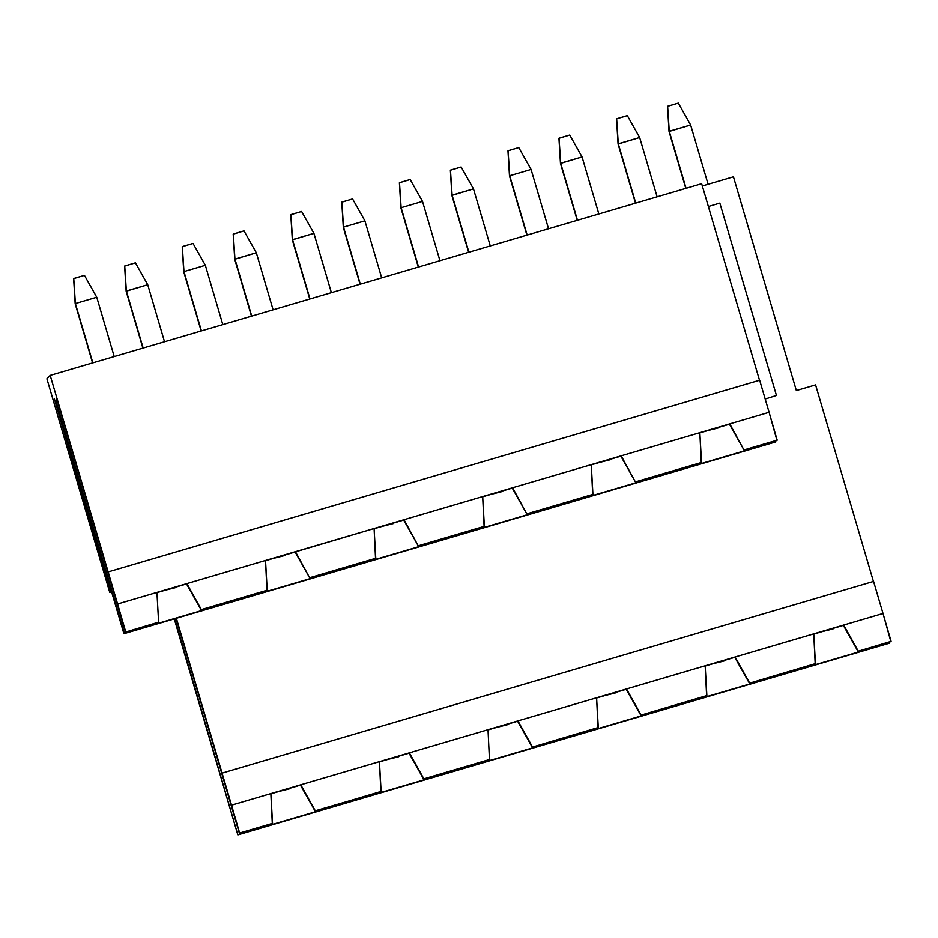 <?xml version="1.0" encoding="UTF-8"?>
<svg xmlns="http://www.w3.org/2000/svg" width="938" height="938" viewBox="0 0 938 938"><rect width="100%" height="100%" fill="white"/><g stroke="black" fill="none" stroke-linecap="round" stroke-linejoin="round"><path stroke-width="1.41" d="M690.638 124.989L708.084 184.27L690.638 124.989L669.04 131.496L685.784 188.386L669.04 131.496L686.053 188.315L669.263 131.273L667.633 106.252L678.315 103.098L667.528 106.357L669.263 131.273L690.638 124.989L678.315 103.098L690.638 124.989M833.073 628.917L822.005 631.684L833.073 628.917M667.528 106.357L669.04 131.496L667.528 106.357M582.052 156.927L598.843 213.97L582.052 156.927L560.467 163.447L577.21 220.336L560.467 163.447L577.468 220.254L560.678 163.224L559.048 138.191L569.741 135.049L558.942 138.308L560.678 163.224L582.052 156.927L569.741 135.049L582.052 156.927M724.499 660.868L713.419 663.623L724.499 660.868M558.942 138.308L560.467 163.447L558.942 138.308M473.479 188.878L490.269 245.92L473.479 188.878L451.882 195.397L468.625 252.275L451.882 195.397L468.894 252.205L452.104 195.163L450.475 170.141L461.156 166.999L450.369 170.259L452.104 195.163L473.479 188.878L461.156 166.999L473.479 188.878M615.914 692.807L604.846 695.574L615.914 692.807M450.369 170.259L451.882 195.397L450.369 170.259M364.894 220.829L381.684 277.859L364.894 220.829L343.519 227.113L360.051 284.226L343.308 227.336L360.309 284.155L343.519 227.113L341.889 202.092L352.582 198.938L341.784 202.198L343.519 227.113L364.894 220.829L352.582 198.938L364.894 220.829M507.329 724.757L496.261 727.525L507.329 724.757M341.784 202.198L343.308 227.336L341.784 202.198M256.32 252.768L273.099 309.81L256.32 252.768L234.723 259.287L251.466 316.176L234.723 259.287L251.736 316.094L234.946 259.064L233.316 234.031L243.997 230.889L233.199 234.148L234.946 259.064L256.32 252.768L243.997 230.889L256.32 252.768M398.756 756.708L387.687 759.463L398.756 756.708M233.199 234.148L234.723 259.287L233.199 234.148M147.735 284.718L164.525 341.76L147.735 284.718L126.149 291.237L142.893 348.115L126.149 291.237L143.151 348.045L126.36 291.003L124.731 265.982L135.424 262.839L124.625 266.099L126.36 291.003L147.735 284.718L135.424 262.839L147.735 284.718M290.17 788.647L279.102 791.414L290.17 788.647M124.625 266.099L126.149 291.237L124.625 266.099M639.657 137.511L657.116 196.828L639.657 137.511L618.072 144.03L635.483 203.194L618.072 144.03L635.741 203.112L618.283 143.807L616.653 118.774L627.334 115.632L616.547 118.892L618.283 143.807L639.657 137.511L627.334 115.632L639.657 137.511M719.188 427.693L708.12 430.483L719.188 427.693M616.547 118.892L618.072 144.03L616.547 118.892M531.072 169.461L548.531 228.766L531.072 169.461L509.709 175.746L526.898 235.133L509.486 175.981L527.156 235.063L509.709 175.746L508.068 150.725L518.761 147.583L507.962 150.83L509.709 175.746L531.072 169.461L518.761 147.583L531.072 169.461M610.603 459.643L599.546 462.434L610.603 459.643M507.962 150.83L509.486 175.981L507.962 150.83M422.499 201.412L439.957 260.717L422.499 201.412L401.124 207.697L418.313 267.084L400.901 207.919L418.583 267.002L401.124 207.697L399.494 182.664L410.176 179.521L399.389 182.781L401.124 207.697L422.499 201.412L410.176 179.521L422.499 201.412M502.029 491.594L490.961 494.373L502.029 491.594M399.389 182.781L400.901 207.919L399.389 182.781M313.913 233.351L331.372 292.668L313.913 233.351L292.328 239.87L309.739 299.034L292.328 239.87L309.997 298.952L292.539 239.647L290.909 214.614L301.602 211.472L290.803 214.732L292.539 239.647L313.913 233.351L301.602 211.472L313.913 233.351M393.444 523.533L382.387 526.324L393.444 523.533M290.803 214.732L292.328 239.87L290.803 214.732M205.34 265.302L222.798 324.607L205.34 265.302L183.965 271.586L201.154 330.973L183.742 271.821L201.424 330.903L183.965 271.586L182.335 246.565L193.017 243.423L182.23 246.671L183.965 271.586L205.34 265.302L193.017 243.423L205.34 265.302M284.871 555.484L273.802 558.274L284.871 555.484M182.23 246.671L183.742 271.821L182.23 246.671M96.755 297.252L114.213 356.557L96.755 297.252L75.38 303.537L92.581 362.924L75.169 303.76L92.839 362.842L75.38 303.537L73.75 278.504L84.443 275.362L73.645 278.621L75.38 303.537L96.755 297.252L84.443 275.362L96.755 297.252M176.285 587.434L165.229 590.213L176.285 587.434M73.645 278.621L75.169 303.76L73.645 278.621M775.398 442.033L123.922 633.713L111.341 590.963L123.922 633.713L775.398 442.033L232.894 601.364L232.659 600.566L232.894 601.364L124.308 633.302L341.467 569.413L341.244 568.616L341.467 569.413L450.052 537.462L449.818 536.677L450.052 537.462L558.638 505.523L558.403 504.726L558.638 505.523L667.211 473.573L666.977 472.775L667.211 473.573L775.796 441.622L775.562 440.837L775.398 442.033M46.9 378.811L50.183 375.399L701.659 183.719L759.534 380.359L701.659 183.719L50.183 375.399L46.9 378.811L109.805 592.558L110.754 591.573L54.392 398.931L111.411 591.186L54.392 398.931L110.754 591.573L109.805 592.558L111.645 592.019L109.805 592.558L46.9 378.811M702.328 185.97L733.434 176.813L702.328 185.97M889.318 643.222L237.842 834.902L174.269 618.904L237.842 834.902L889.318 643.222L346.814 802.541L346.579 801.755L346.814 802.541L238.229 834.492L455.387 770.602L455.153 769.805L455.387 770.602L563.973 738.652L563.738 737.854L563.973 738.652L672.546 706.701L672.323 705.915L672.546 706.701L781.131 674.762L780.897 673.965L781.131 674.762L889.705 642.811L889.482 642.014L889.318 643.222M201.365 609.594L266.955 590.471L201.365 609.594L267.201 590.225L265.524 560.467L186.861 583.6L201.365 609.594L186.861 583.6L295.447 551.661L309.704 577.902L295.118 552.001L265.196 560.807L374.098 528.516L265.524 560.467L266.955 590.471L201.131 609.841L186.533 583.94L156.611 592.746L186.861 583.6L156.939 592.406L186.861 583.6L201.365 609.594M55.741 400.327L124.308 633.302L55.741 400.327L56.89 399.119L125.469 632.106L158.616 622.175L125.469 632.106L158.381 622.422L125.469 632.106L56.89 399.119L55.741 400.327L57.124 399.928M776.945 440.426L744.022 450.111L729.436 424.211L699.514 433.016L729.764 423.87L744.022 450.111L776.945 440.426L744.268 449.865L777.18 440.18L769.09 412.298L729.764 423.87L769.09 412.298L776.945 440.426M701.284 462.692L635.448 482.062L620.862 456.161L590.928 464.967L621.179 455.821L635.448 482.062L701.284 462.692L635.683 481.804L701.518 462.446L699.842 432.676L621.179 455.821L729.764 423.87L699.842 432.676L701.284 462.692M592.699 494.631L526.863 514.001L512.277 488.1L482.355 496.906L512.605 487.76L526.863 514.001L592.699 494.631L527.109 513.754L592.933 494.385L591.257 464.627L512.605 487.76L621.179 455.821L591.257 464.627L592.699 494.631M484.114 526.581L418.289 545.951L403.692 520.051L373.77 528.856L404.02 519.711L418.289 545.951L484.114 526.581L418.524 545.705L484.36 526.335L482.683 496.565L404.02 519.711L512.605 487.76L482.683 496.565L484.114 526.581M375.54 558.532L309.704 577.902L375.54 558.532L309.95 577.644L375.775 558.274L374.098 528.516L404.02 519.711L374.098 528.516L375.54 558.532M125.704 631.86L50.183 375.399L117.613 603.978L156.939 592.406L117.613 603.978L125.704 631.86M381.121 791.414L315.051 811.03L380.875 791.66L379.433 761.644L300.781 784.789L315.285 810.784L380.875 791.66L315.051 811.03L300.453 785.129L270.531 793.935L300.453 785.129L315.051 811.03L300.781 784.789L379.433 761.644L409.367 752.839L423.624 779.079L409.038 753.179L379.116 761.984L409.038 753.179L423.624 779.079L489.46 759.71L423.624 779.079L489.695 759.463L423.87 778.833L409.367 752.839L488.018 729.705L379.433 761.644L381.121 791.414M272.301 823.611L239.378 833.296L176.121 618.353L239.378 833.296L272.536 823.353L239.378 833.296L176.367 618.283L231.534 805.167L300.781 784.789L231.534 805.167L239.624 833.038L272.536 823.353L270.859 793.595L272.301 823.611M890.865 641.615L857.942 651.3L843.356 625.4L813.434 634.205L843.356 625.4L857.942 651.3L890.865 641.615L857.942 651.3L891.1 641.358L883.01 613.487L843.684 625.06L858.188 651.042L843.684 625.06L883.01 613.487L890.865 641.615M815.192 663.87L749.368 683.239L734.771 657.339L704.848 666.144L734.771 657.339L749.368 683.239L815.192 663.87L749.368 683.239L815.439 663.623L813.762 633.865L735.099 656.999L749.603 682.993L735.099 656.999L843.684 625.06L813.762 633.865L815.192 663.87M706.619 695.82L640.783 715.19L626.197 689.289L596.275 698.095L626.197 689.289L640.783 715.19L706.619 695.82L640.783 715.19L706.853 695.574L705.177 665.804L626.525 688.949L641.029 714.944L626.525 688.949L735.099 656.999L705.177 665.804L706.619 695.82M598.034 727.771L532.209 747.14L517.612 721.24L487.69 730.045L517.612 721.24L532.209 747.14L598.034 727.771L532.209 747.14L598.28 727.525L596.603 697.755L517.94 720.9L532.444 746.883L517.94 720.9L626.525 688.949L596.603 697.755L598.034 727.771M174.738 618.763L237.842 834.902L174.738 618.763M489.46 759.71L488.018 729.705L517.94 720.9L488.018 729.705L489.46 759.71M759.651 380.242L769.09 412.298L759.651 380.242L108.175 571.922L759.651 380.242M815.579 384.908L873.454 581.548L815.579 384.908L796.339 390.56L733.434 176.813L796.339 390.56L815.579 384.908M873.571 581.419L883.01 613.487L873.571 581.419L222.095 773.1L873.571 581.419M765.185 399.037L776.441 395.473L765.185 399.037M111.458 591.362L110.754 591.573L111.458 591.362M158.616 622.175L156.939 592.406L158.616 622.175M729.436 424.211L744.022 450.111L729.436 424.211M620.862 456.161L635.448 482.062L620.862 456.161M512.277 488.1L526.863 514.001L512.277 488.1M403.692 520.051L418.289 545.951L403.692 520.051M295.118 552.001L309.704 577.902L295.118 552.001M719.833 203.1L776.441 395.473L719.833 203.1L708.366 206.512L719.833 203.1"/></g></svg>
